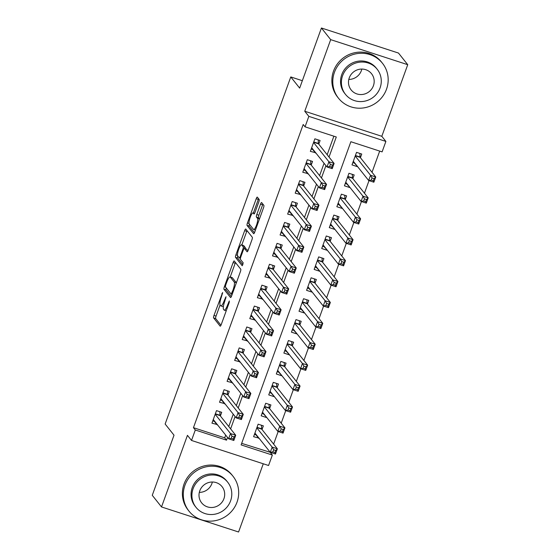 <?xml version="1.0" encoding="UTF-8"?>
<svg xmlns="http://www.w3.org/2000/svg" width="560" height="560" viewBox="0 0 560 560"><rect width="100%" height="100%" fill="white"/><g stroke="black" fill="none" stroke-linecap="round" stroke-linejoin="round"><path stroke-width="0.84" d="M222.649 292.488L213.983 315.413A2.205 0.49 -72 0 0 213.605 317.919L220.143 326.144A2.205 0.49 -72 0 0 220.206 326.186A2.205 0.49 -72 0 0 221.249 324.548L229.145 302.743L229.369 300.958L227.612 304.927A7.056 1.575 -72 0 1 224.273 310.17A7.056 1.575 -72 0 1 224.077 310.03L223.531 309.344A7.056 1.575 -72 0 1 224.742 301.315L226.03 296.737L224.231 300.678A7.056 1.575 -72 0 1 220.892 305.921A7.056 1.575 -72 0 1 220.696 305.781L220.15 305.095A7.056 1.575 -72 0 1 221.361 297.066L222.649 292.488M258.783 201.957A2.205 0.49 -72 0 0 259.161 199.444L257.32 197.141A2.205 0.49 -72 0 0 257.264 197.092A2.205 0.49 -72 0 0 256.214 198.737L247.45 222.95A2.205 0.49 -72 0 0 247.072 225.463L253.617 233.688A2.205 0.49 -72 0 0 253.673 233.73A2.205 0.49 -72 0 0 254.723 232.092L263.487 207.872A2.205 0.49 -72 0 0 263.865 205.366L261.646 202.58A2.205 0.49 -72 0 0 261.59 202.531A2.205 0.49 -72 0 0 260.54 204.176L256.788 214.536A2.205 0.49 -72 0 0 256.41 217.049L257.509 218.428A5.901 1.316 -72 0 1 256.641 224.735A5.901 1.316 -72 0 1 253.701 229.53A5.901 1.316 -72 0 1 253.54 229.411L249.228 223.993A5.901 1.316 -72 0 1 250.103 217.686A5.901 1.316 -72 0 1 253.043 212.891A5.901 1.316 -72 0 1 253.204 213.017L253.925 213.913A2.205 0.49 -72 0 0 253.981 213.962A2.205 0.49 -72 0 0 255.031 212.324L258.783 201.957M195.3 430.003L193.452 427.672L303.198 124.495L305.053 126.826L308.833 116.368L385.889 141.421L382.102 151.879L350.868 141.722L241.115 444.899L272.356 455.056L268.569 465.507L191.52 440.454L195.3 430.003L226.541 440.16L227.528 437.423M191.52 440.454L187.446 435.337L161.518 506.947L152.264 495.306L174.02 435.197L165.137 424.025L290.773 76.937L299.663 88.109L321.426 28L330.687 39.641L304.759 111.251L308.833 116.368M234.22 260.967A2.205 0.49 -72 0 0 234.157 260.925A2.205 0.49 -72 0 0 233.114 262.563L224.343 286.783A2.205 0.49 -72 0 0 223.965 289.289L230.51 297.514A2.205 0.49 -72 0 0 230.573 297.556A2.205 0.49 -72 0 0 231.616 295.918L240.38 271.698A2.205 0.49 -72 0 0 240.765 269.192L234.22 260.967M235.9 254.863L244.664 230.65A2.205 0.49 -72 0 1 245.707 229.005A2.205 0.49 -72 0 1 245.77 229.054L252.315 237.279A2.205 0.49 -72 0 1 251.937 239.785L248.185 250.152A2.205 0.49 -72 0 1 247.135 251.79A2.205 0.49 -72 0 1 247.079 251.748L244.426 248.409A2.205 0.49 -72 0 0 244.363 248.367A2.205 0.49 -72 0 0 243.32 250.005L240.828 256.879A2.205 0.49 -72 0 0 240.45 259.392L243.208 262.864L242.214 265.769L235.515 257.376A2.205 0.49 -72 0 1 235.9 254.863L237.503 255.388M321.426 28L398.482 53.053L407.736 64.694L330.687 39.641M161.518 506.947L238.574 532L263.27 463.785M357.322 166.271L354.431 163.114M360.423 157.71L361.746 154.049L356.545 152.355L352.002 164.906L357.21 166.593M349.755 187.18L346.864 184.023M352.856 178.619L354.179 174.958L348.971 173.264L344.435 185.815L349.636 187.502M342.188 208.089L339.297 204.932M345.289 199.528L346.612 195.867L341.404 194.173L336.861 206.724L342.069 208.411M334.621 228.998L331.73 225.834M337.715 220.437L339.045 216.776L333.837 215.082L329.294 227.626L334.502 229.32M327.047 249.907L324.156 246.743M330.148 241.346L331.471 237.685L326.27 235.991L321.727 248.535L326.935 250.229M319.48 270.816L316.589 267.652M322.581 262.255L323.904 258.594L318.696 256.9L314.153 269.444L319.361 271.138M311.913 291.725L309.022 288.561M315.014 283.164L316.337 279.503L311.129 277.809L306.586 290.353L311.794 292.047M304.346 312.634L301.455 309.47M307.44 304.073L308.763 300.412L303.562 298.718L299.019 311.262L304.227 312.956M296.772 333.543L293.881 330.379M299.873 324.982L301.196 321.321L295.988 319.627L291.452 332.171L296.653 333.865M289.205 354.452L286.314 351.288M292.306 345.891L293.629 342.23L288.421 340.536L283.878 353.08L289.086 354.774M281.638 375.361L278.747 372.197M284.732 366.793L286.062 363.139L280.854 361.445L276.311 373.989L281.519 375.683M274.064 396.263L271.18 393.106M277.165 387.702L278.488 384.048L273.287 382.354L268.744 394.898L273.952 396.592M266.497 417.172L263.606 414.015M269.598 408.611L270.921 404.957L265.713 403.263L261.177 415.807L266.378 417.501M220.381 415.982L221.704 412.321L216.496 410.627L211.953 423.171L217.28 424.543M227.948 395.073L229.271 391.412L224.063 389.718L219.527 402.262L224.847 403.634M235.515 374.164L236.838 370.503L231.637 368.809L227.094 381.353L232.414 382.725M243.082 353.255L244.412 349.594L239.204 347.9L234.661 360.444L239.988 361.816M250.656 332.346L251.979 328.685L246.771 326.991L242.228 339.542L247.555 340.907M258.223 311.437L259.546 307.776L254.338 306.082L249.802 318.633L255.122 319.998M265.79 290.528L267.113 286.867L261.912 285.173L257.369 297.724L262.689 299.089M273.357 269.619L274.687 265.958L269.479 264.264L264.936 276.815L270.263 278.18M280.931 248.71L282.254 245.049L277.046 243.362L272.503 255.906L277.83 257.271M288.498 227.801L289.821 224.14L284.613 222.453L280.077 234.997L285.397 236.362M296.065 206.892L297.388 203.231L292.187 201.544L287.644 214.088L292.971 215.453M303.639 185.983L304.962 182.329L299.754 180.635L295.211 193.179L300.538 194.544M311.206 165.074L312.529 161.42L307.321 159.726L302.778 172.27L308.105 173.635M193.452 427.672L224.686 437.829L225.68 435.099M228.774 426.538L233.247 414.19M236.348 405.629L240.814 393.281M243.915 384.72L248.388 372.372M251.482 363.811L255.955 351.463M259.049 342.902L263.522 330.554M266.623 321.993L271.089 309.645M274.19 301.084L278.663 288.736M281.757 280.175L286.23 267.827M289.331 259.266L293.797 246.918M296.898 238.357L301.364 226.009M304.465 217.448L308.938 205.1M312.032 196.539L316.505 184.191M319.606 175.63L324.072 163.282M327.173 154.721L333.879 136.199M318.773 144.165L320.096 140.511L314.888 138.817L310.352 151.361L315.672 152.726M241.675 443.352L270.606 452.438M273.63 444.101L278.18 431.529M281.197 423.192L285.747 410.627M288.764 402.283L293.314 389.718M296.331 381.374L300.881 368.809M303.905 360.465L308.455 347.9M311.472 339.556L316.022 326.991M319.039 318.647L323.589 306.082M326.606 297.738L331.156 285.173M334.18 276.829L338.73 264.264M341.747 255.92L346.297 243.355M349.314 235.011L353.864 222.446M356.881 214.102L361.431 201.537M364.455 193.193L369.005 180.628M372.022 172.291L379.694 151.095M262.031 429.52L263.354 425.866L258.146 424.172L253.603 436.716L258.93 438.081M302.351 80.703L290.773 76.937M304.759 111.251L381.815 136.304L407.736 64.694M381.815 136.304L385.889 141.421M270.501 452.725L272.356 455.056M329.021 157.052L336.287 136.983L305.053 126.826M230.629 428.862L235.102 416.514M238.196 407.953L242.669 395.605M245.77 387.044L250.236 374.696M253.337 366.135L257.803 353.787M260.904 345.226L265.377 332.885M268.471 324.324L272.944 311.976M276.045 303.415L280.511 291.067M283.612 282.506L288.078 270.158M291.179 261.597L295.652 249.249M298.746 240.688L303.219 228.34M306.32 219.779L310.786 207.431M313.887 198.87L318.353 186.522M321.454 177.961L325.927 165.613M224.686 437.829L226.541 440.16M258.811 438.41L256.039 434.924M217.161 424.865L214.389 421.379M224.728 403.956L221.956 400.47M232.302 383.047L229.53 379.561M239.869 362.138L237.097 358.652M247.436 341.229L244.664 337.75M255.003 320.32L252.231 316.841M262.577 299.411L259.805 295.932M270.144 278.502L267.372 275.023M277.711 257.6L274.939 254.114M285.278 236.691L282.506 233.205M292.852 215.782L290.08 212.296M300.419 194.873L297.647 191.387M307.986 173.964L305.214 170.478M315.553 153.055L312.781 149.569M220.892 305.921L222.971 306.6A7.056 1.575 -72 0 0 223.384 306.53M220.08 304.99L216.062 316.085A2.205 0.49 -72 0 0 215.684 318.598L220.969 325.241M226.254 287.987A2.205 0.49 -72 0 0 226.051 289.968L231.336 296.611M235.48 262.549A2.205 0.49 -72 0 0 235.193 263.242L230.223 276.976M225.673 285.159L225.407 286.916L231.189 294.168L233.002 290.045A7.056 1.575 -72 0 0 234.213 282.016L230.286 277.081A7.056 1.575 -72 0 0 230.097 276.941A7.056 1.575 -72 0 0 226.751 282.184L225.673 285.159M236.369 282.8A7.056 1.575 -72 0 0 236.299 282.695L234.213 282.016M230.097 276.941L232.176 277.613A7.056 1.575 -72 0 1 232.372 277.76L236.299 282.695M241.822 244.93L246.75 231.329L244.664 230.65M247.03 230.636A2.205 0.49 -72 0 0 246.75 231.329M247.898 250.838L246.505 249.088A2.205 0.49 -72 0 0 246.442 249.046A2.205 0.49 -72 0 0 246.372 249.046M242.907 264.726L237.601 258.055L235.515 257.376M241.668 244.951A5.901 1.316 -72 0 0 241.507 244.832A5.901 1.316 -72 0 0 238.567 249.62A5.901 1.316 -72 0 0 237.692 255.927L239.211 257.838A2.205 0.49 -72 0 0 239.274 257.88A2.205 0.49 -72 0 0 240.317 256.242L242.809 249.368A2.205 0.49 -72 0 0 243.187 246.855L241.668 244.951L243.754 245.63A5.901 1.316 -72 0 0 243.586 245.511L241.507 244.832M245.273 248.661A2.205 0.49 -72 0 0 245.266 247.534L243.187 246.855M243.754 245.63L245.266 247.534M237.804 256.067A2.205 0.49 -72 0 0 237.601 258.055M262.906 204.162A2.205 0.49 -72 0 0 262.626 204.848L258.874 215.215A2.205 0.49 -72 0 0 258.496 217.721L259.476 218.96M249.361 224.154A2.205 0.49 -72 0 0 249.151 226.142L254.436 232.778M258.58 198.723A2.205 0.49 -72 0 0 258.3 199.409L253.379 213.003M254.443 434.406L256.55 435.092M254.933 433.055L270.263 452.326L272.153 447.104L277.361 448.798L261.73 429.149A2.247 0.504 108 0 1 261.646 428.827L261.471 425.25M275.716 450.457L277.361 448.798L275.471 454.02L270.263 452.326L272.874 451.871L274.96 452.55L275.716 450.457L273.63 449.785L272.874 451.871M273.63 449.785L272.153 447.104L256.823 427.833M274.96 452.55L275.471 454.02M214.9 421.547L212.793 420.861M219.821 411.705L219.996 415.282A2.247 0.504 -72 0 0 220.08 415.604L235.711 435.253L233.821 440.482L228.613 438.788L213.283 419.517M231.224 438.333L228.613 438.788L230.503 433.559L235.711 435.253L234.066 436.919L231.98 436.24L231.224 438.333L233.31 439.012L234.066 436.919M215.173 414.288L230.503 433.559L231.98 436.24M233.821 440.482L233.31 439.012M212.345 482.013A13.027 12.565 -38.5 0 1 211.89 483.56A13.027 12.565 -38.5 0 1 199.318 492.38M184.968 485.226A28.084 27.076 141.5 0 0 189.021 511.175A28.084 27.076 141.5 0 0 215.215 520.674A28.084 27.076 141.5 0 0 237.027 502.152A28.084 27.076 141.5 0 0 232.974 476.203A28.084 27.076 141.5 0 0 206.78 466.704A28.084 27.076 141.5 0 0 184.968 485.226M232.974 476.203L232.05 475.041A28.084 27.076 141.5 0 0 205.856 465.535A28.084 27.076 141.5 0 0 184.044 484.064A28.084 27.076 141.5 0 0 188.097 510.006L189.021 511.175M196.028 507.346L195.174 506.275A20.216 19.495 -38.5 0 1 192.255 487.592A20.216 19.495 -38.5 0 1 207.963 474.257A20.216 19.495 -38.5 0 1 226.821 481.103L227.675 482.174A20.216 19.495 141.5 0 0 208.81 475.328A20.216 19.495 141.5 0 0 193.109 488.663A20.216 19.495 141.5 0 0 196.028 507.346A20.216 19.495 141.5 0 0 214.886 514.192A20.216 19.495 141.5 0 0 230.594 500.85A20.216 19.495 141.5 0 0 227.675 482.174M223.93 498.687A13.027 12.565 141.5 0 0 222.047 486.647A13.027 12.565 141.5 0 0 209.895 482.237A13.027 12.565 141.5 0 0 199.773 490.833A13.027 12.565 141.5 0 0 201.656 502.873A13.027 12.565 141.5 0 0 213.808 507.283A13.027 12.565 141.5 0 0 223.93 498.687M361.83 69.069A13.027 12.565 -38.5 0 1 361.375 70.609A13.027 12.565 -38.5 0 1 348.803 79.429M334.453 72.275A28.084 27.076 141.5 0 0 338.506 98.224A28.084 27.076 141.5 0 0 364.7 107.73A28.084 27.076 141.5 0 0 386.512 89.208A28.084 27.076 141.5 0 0 382.459 63.259A28.084 27.076 141.5 0 0 356.265 53.753A28.084 27.076 141.5 0 0 334.453 72.275M382.459 63.259L381.535 62.097A28.084 27.076 141.5 0 0 355.341 52.591A28.084 27.076 141.5 0 0 333.522 71.113A28.084 27.076 141.5 0 0 337.582 97.062L338.506 98.224M345.513 94.402L344.659 93.331A20.216 19.495 -38.5 0 1 341.74 74.648A20.216 19.495 -38.5 0 1 357.448 61.313A20.216 19.495 -38.5 0 1 376.306 68.152L377.16 69.223A20.216 19.495 141.5 0 0 358.295 62.384A20.216 19.495 141.5 0 0 342.594 75.719A20.216 19.495 141.5 0 0 345.513 94.402A20.216 19.495 141.5 0 0 364.371 101.241A20.216 19.495 141.5 0 0 380.079 87.906A20.216 19.495 141.5 0 0 377.16 69.223M373.415 85.743A13.027 12.565 141.5 0 0 371.532 73.703A13.027 12.565 141.5 0 0 359.38 69.293A13.027 12.565 141.5 0 0 349.258 77.889A13.027 12.565 141.5 0 0 351.141 89.929A13.027 12.565 141.5 0 0 363.293 94.332A13.027 12.565 141.5 0 0 373.415 85.743M262.01 413.497L264.117 414.183M262.5 412.146L277.83 431.417L279.727 426.195L284.928 427.889L269.304 408.24A2.247 0.504 108 0 1 269.22 407.918L269.038 404.341M283.283 429.555L284.928 427.889L283.038 433.111L277.83 431.417L280.441 430.962L282.527 431.641L283.283 429.555L281.197 428.876L280.441 430.962M281.197 428.876L279.727 426.195L264.39 406.924M282.527 431.641L283.038 433.111M269.577 392.588L271.684 393.274M270.067 391.237L285.404 410.515L287.294 405.286L292.502 406.98L276.871 387.331A2.247 0.504 108 0 1 276.787 387.009L276.605 383.432M290.85 408.646L292.502 406.98L290.605 412.202L285.404 410.515L288.015 410.06L290.094 410.732L290.85 408.646L288.771 407.967L288.015 410.06M288.771 407.967L287.294 405.286L271.957 386.015M290.094 410.732L290.605 412.202M277.151 371.679L279.251 372.365M277.634 370.328L292.971 389.606L294.861 384.377L300.069 386.071L284.438 366.422A2.247 0.504 108 0 1 284.354 366.1L284.179 362.523M298.417 387.737L300.069 386.071L298.179 391.293L292.971 389.606L295.582 389.151L297.661 389.823L298.417 387.737L296.338 387.058L295.582 389.151M296.338 387.058L294.861 384.377L279.531 365.106M297.661 389.823L298.179 391.293M284.718 350.77L286.825 351.456M285.208 349.419L300.538 368.697L302.428 363.468L307.636 365.162L292.005 345.513A2.247 0.504 108 0 1 291.921 345.191L291.746 341.614M305.991 366.828L307.636 365.162L305.746 370.384L300.538 368.697L303.149 368.242L305.235 368.914L305.991 366.828L303.905 366.149L303.149 368.242M303.905 366.149L302.428 363.468L287.098 344.197M305.235 368.914L305.746 370.384M222.467 400.638L220.36 399.952M227.388 390.803L227.57 394.373A2.247 0.504 -72 0 0 227.654 394.702L243.278 414.344L241.388 419.573L236.18 417.879L220.85 398.608M238.791 417.424L236.18 417.879L238.077 412.65L243.278 414.344L241.633 416.01L239.547 415.331L238.791 417.424L240.877 418.103L241.633 416.01M222.74 393.379L238.077 412.65L239.547 415.331M241.388 419.573L240.877 418.103M230.034 379.729L227.927 379.043M234.955 369.894L235.137 373.464A2.247 0.504 -72 0 0 235.221 373.793L250.852 393.435L248.955 398.664L243.754 396.97L228.417 377.699M246.365 396.515L243.754 396.97L245.644 391.741L250.852 393.435L249.2 395.101L247.121 394.422L246.365 396.515L248.444 397.194L249.2 395.101M230.307 372.47L245.644 391.741L247.121 394.422M248.955 398.664L248.444 397.194M237.601 358.82L235.501 358.134M242.522 348.985L242.704 352.555A2.247 0.504 -72 0 0 242.788 352.884L258.419 372.526L256.529 377.755L251.321 376.061L235.984 356.79M253.932 375.606L251.321 376.061L253.211 370.832L258.419 372.526L256.767 374.192L254.688 373.513L253.932 375.606L256.011 376.285L256.767 374.192M237.881 351.561L253.211 370.832L254.688 373.513M256.529 377.755L256.011 376.285M245.175 337.911L243.068 337.225M250.096 328.076L250.271 331.646A2.247 0.504 -72 0 0 250.355 331.975L265.986 351.617L264.096 356.846L258.888 355.152L243.558 335.881M261.499 354.697L258.888 355.152L260.778 349.923L265.986 351.617L264.341 353.283L262.255 352.604L261.499 354.697L263.585 355.376L264.341 353.283M245.448 330.652L260.778 349.923L262.255 352.604M264.096 356.846L263.585 355.376M292.285 329.861L294.392 330.547M292.775 328.51L308.105 347.788L310.002 342.559L315.203 344.253L299.579 324.604A2.247 0.504 108 0 1 299.495 324.282L299.313 320.705M313.558 345.919L315.203 344.253L313.313 349.482L308.105 347.788L310.716 347.333L312.802 348.005L313.558 345.919L311.479 345.24L310.716 347.333M311.479 345.24L310.002 342.559L294.665 323.288M312.802 348.005L313.313 349.482M252.742 317.002L250.635 316.316M257.663 307.167L257.845 310.737A2.247 0.504 -72 0 0 257.929 311.066L273.553 330.708L271.663 335.937L266.455 334.243L251.125 314.972M269.066 333.788L266.455 334.243L268.352 329.014L273.553 330.708L271.908 332.374L269.822 331.695L269.066 333.788L271.152 334.467L271.908 332.374M253.015 309.743L268.352 329.014L269.822 331.695M271.663 335.937L271.152 334.467M299.852 308.952L301.959 309.638M300.342 307.608L315.679 326.879L317.569 321.65L322.777 323.344L307.146 303.695A2.247 0.504 108 0 1 307.062 303.373L306.88 299.796M321.125 325.01L322.777 323.344L320.88 328.573L315.679 326.879L318.29 326.424L320.369 327.096L321.125 325.01L319.046 324.331L318.29 326.424M319.046 324.331L317.569 321.65L302.232 302.379M320.369 327.096L320.88 328.573M260.309 296.093L258.202 295.407M265.23 286.258L265.412 289.828A2.247 0.504 -72 0 0 265.496 290.157L281.127 309.799L279.23 315.028L274.029 313.334L258.692 294.063M276.64 312.879L274.029 313.334L275.919 308.105L281.127 309.799L279.475 311.465L277.396 310.786L276.64 312.879L278.719 313.558L279.475 311.465M260.582 288.834L275.919 308.105L277.396 310.786M279.23 315.028L278.719 313.558M307.426 288.043L309.526 288.729M307.909 286.699L323.246 305.97L325.136 300.741L330.344 302.435L314.713 282.786A2.247 0.504 108 0 1 314.629 282.464L314.454 278.887M328.699 304.101L330.344 302.435L328.454 307.664L323.246 305.97L325.857 305.515L327.936 306.194L328.699 304.101L326.613 303.422L325.857 305.515M326.613 303.422L325.136 300.741L309.806 281.47M327.936 306.194L328.454 307.664M267.876 275.184L265.776 274.498M272.797 265.349L272.979 268.919A2.247 0.504 -72 0 0 273.063 269.248L288.694 288.89L286.804 294.119L281.596 292.425L266.259 273.154M284.207 291.97L281.596 292.425L283.486 287.196L288.694 288.89L287.042 290.556L284.963 289.877L284.207 291.97L286.286 292.649L287.042 290.556M268.156 267.925L283.486 287.196L284.963 289.877M286.804 294.119L286.286 292.649M314.993 267.134L317.1 267.82M315.483 265.79L330.813 285.061L332.703 279.832L337.911 281.526L322.28 261.884A2.247 0.504 108 0 1 322.203 261.555L322.021 257.978M336.266 283.192L337.911 281.526L336.021 286.755L330.813 285.061L333.424 284.606L335.51 285.285L336.266 283.192L334.18 282.513L333.424 284.606M334.18 282.513L332.703 279.832L317.373 260.561M335.51 285.285L336.021 286.755M275.45 254.275L273.343 253.596M280.371 244.44L280.546 248.01A2.247 0.504 -72 0 0 280.63 248.339L296.261 267.981L294.371 273.21L289.163 271.516L273.833 252.245M291.774 271.061L289.163 271.516L291.053 266.287L296.261 267.981L294.616 269.647L292.53 268.968L291.774 271.061L293.86 271.74L294.616 269.647M275.723 247.016L291.053 266.287L292.53 268.968M294.371 273.21L293.86 271.74M322.56 246.225L324.667 246.911M323.05 244.881L338.38 264.152L340.277 258.923L345.478 260.617L329.854 240.975A2.247 0.504 108 0 1 329.77 240.646L329.588 237.076M343.833 262.283L345.478 260.617L343.588 265.846L338.38 264.152L340.991 263.697L343.077 264.376L343.833 262.283L341.754 261.604L340.991 263.697M341.754 261.604L340.277 258.923L324.94 239.652M343.077 264.376L343.588 265.846M330.134 225.316L332.234 226.002M330.617 223.972L345.954 243.243L347.844 238.014L353.052 239.708L337.421 220.066A2.247 0.504 108 0 1 337.337 219.737L337.155 216.167M351.4 241.374L353.052 239.708L351.155 244.937L345.954 243.243L348.565 242.788L350.644 243.467L351.4 241.374L349.321 240.695L348.565 242.788M349.321 240.695L347.844 238.014L332.514 218.743M350.644 243.467L351.155 244.937M337.701 204.407L339.801 205.093M338.184 203.063L353.521 222.334L355.411 217.105L360.619 218.799L344.988 199.157A2.247 0.504 108 0 1 344.904 198.828L344.729 195.258M358.974 220.465L360.619 218.799L358.729 224.028L353.521 222.334L356.132 221.879L358.211 222.558L358.974 220.465L356.888 219.786L356.132 221.879M356.888 219.786L355.411 217.105L340.081 197.834M358.211 222.558L358.729 224.028M345.268 183.498L347.375 184.184M345.758 182.154L361.088 201.425L362.985 196.196L368.186 197.89L352.555 178.248A2.247 0.504 108 0 1 352.478 177.919L352.296 174.349M366.541 199.556L368.186 197.89L366.296 203.119L361.088 201.425L363.699 200.97L365.785 201.649L366.541 199.556L364.455 198.877L363.699 200.97M364.455 198.877L362.985 196.196L347.648 176.925M365.785 201.649L366.296 203.119M283.017 233.366L280.91 232.687M287.938 223.531L288.12 227.108A2.247 0.504 -72 0 0 288.204 227.43L303.828 247.072L301.938 252.301L296.73 250.607L281.4 231.336M299.341 250.152L296.73 250.607L298.627 245.385L303.828 247.072L302.183 248.738L300.097 248.066L299.341 250.152L301.427 250.831L302.183 248.738M283.29 226.107L298.627 245.385L300.097 248.066M301.938 252.301L301.427 250.831M290.584 212.457L288.477 211.778M295.505 202.622L295.687 206.199A2.247 0.504 -72 0 0 295.771 206.521L311.402 226.163L309.505 231.392L304.304 229.698L288.967 210.427M306.915 229.243L304.304 229.698L306.194 224.476L311.402 226.163L309.75 227.829L307.671 227.157L306.915 229.243L308.994 229.922L309.75 227.829M290.857 205.198L306.194 224.476L307.671 227.157M309.505 231.392L308.994 229.922M298.151 191.548L296.051 190.869M303.079 181.713L303.254 185.29A2.247 0.504 -72 0 0 303.338 185.612L318.969 205.254L317.079 210.483L311.871 208.789L296.534 189.518M314.482 208.334L311.871 208.789L313.761 203.567L318.969 205.254L317.324 206.92L315.238 206.248L314.482 208.334L316.561 209.013L317.324 206.92M298.431 184.289L313.761 203.567L315.238 206.248M317.079 210.483L316.561 209.013M305.725 170.639L303.618 169.96M310.646 160.804L310.828 164.381A2.247 0.504 -72 0 0 310.905 164.703L326.536 184.345L324.646 189.574L319.438 187.88L304.108 168.609M322.049 187.425L319.438 187.88L321.328 182.658L326.536 184.345L324.891 186.011L322.805 185.339L322.049 187.425L324.135 188.104L324.891 186.011M305.998 163.38L321.328 182.658L322.805 185.339M324.646 189.574L324.135 188.104M352.835 162.589L354.942 163.275M353.325 161.245L368.655 180.516L370.552 175.287L375.76 176.981L360.129 157.339A2.247 0.504 108 0 1 360.045 157.01L359.863 153.44M374.108 178.647L375.76 176.981L373.863 182.21L368.655 180.516L371.266 180.061L373.352 180.74L374.108 178.647L372.029 177.968L371.266 180.061M372.029 177.968L370.552 175.287L355.215 156.016M373.352 180.74L373.863 182.21M313.292 149.737L311.185 149.051M318.213 139.895L318.395 143.472A2.247 0.504 -72 0 0 318.479 143.794L334.103 163.443L332.213 168.665L327.005 166.971L311.675 147.7M329.616 166.516L327.005 166.971L328.902 161.749L334.103 163.443L332.458 165.102L330.379 164.43L329.616 166.516L331.702 167.195L332.458 165.102M313.565 142.478L328.902 161.749L330.379 164.43M332.213 168.665L331.702 167.195M222.523 293.811L221.872 293.601M229.285 302.316L228.634 302.106M225.904 298.067L225.253 297.85M224.896 300.888L224.231 300.678M228.277 305.137L227.612 304.927M215.684 318.598L213.605 317.919M216.062 316.085L213.983 315.413M226.051 289.968L223.965 289.289M225.624 287.196L224.343 286.783M235.193 263.242L233.114 262.563M232.141 294.462L231.245 294.168M232.589 293.237L231.924 293.02M233.667 290.262L233.002 290.045M232.372 277.76L230.286 277.081M246.505 249.088L244.426 248.409M240.982 256.459L240.317 256.242M243.481 249.585L242.809 249.368M254.52 213.444L253.204 213.017M259.441 219.058L257.509 218.428M258.496 217.721L256.41 217.049M258.874 215.215L256.788 214.536M262.626 204.848L260.54 204.176M249.151 226.142L247.072 225.463M249.039 223.468L247.45 222.95M258.3 199.409L256.214 198.737M261.73 429.149L256.914 427.581M261.646 428.827L257.005 427.315M215.355 413.777L219.996 415.282M215.264 414.043L220.08 415.604M269.304 408.24L264.481 406.672M269.22 407.918L264.579 406.406M276.871 387.331L272.048 385.763M276.787 387.009L272.146 385.497M284.438 366.422L279.615 364.854M284.354 366.1L279.713 364.588M292.005 345.513L287.189 343.945M291.921 345.191L287.287 343.679M222.929 392.868L227.57 394.373M222.831 393.134L227.654 394.702M230.496 371.959L235.137 373.464M230.398 372.225L235.221 373.793M238.063 351.05L242.704 352.555M237.965 351.316L242.788 352.884M245.63 330.141L250.271 331.646M245.539 330.407L250.355 331.975M299.579 324.604L294.756 323.036M299.495 324.282L294.854 322.77M253.204 309.232L257.845 310.737M253.106 309.498L257.929 311.066M307.146 303.695L302.323 302.134M307.062 303.373L302.421 301.861M260.771 288.323L265.412 289.828M260.673 288.589L265.496 290.157M314.713 282.786L309.897 281.225M314.629 282.464L309.988 280.959M268.338 267.414L272.979 268.919M268.24 267.68L273.063 269.248M322.28 261.884L317.464 260.316M322.203 261.555L317.562 260.05M275.912 246.505L280.546 248.01M275.814 246.771L280.63 248.339M329.854 240.975L325.031 239.407M329.77 240.646L325.129 239.141M337.421 220.066L332.598 218.498M337.337 219.737L332.696 218.232M344.988 199.157L340.172 197.589M344.904 198.828L340.263 197.323M352.555 178.248L347.739 176.68M352.478 177.919L347.837 176.414M283.479 225.596L288.12 227.108M283.381 225.862L288.204 227.43M291.046 204.687L295.687 206.199M290.948 204.953L295.771 206.521M298.613 183.778L303.254 185.29M298.522 184.044L303.338 185.612M306.187 162.869L310.828 164.381M306.089 163.135L310.905 164.703M360.129 157.339L355.306 155.771M360.045 157.01L355.404 155.505M313.754 141.96L318.395 143.472M313.656 142.226L318.479 143.794M226.226 310.807L224.273 310.17M232.141 294.476L231.189 294.168M246.442 249.046L244.363 248.367M240.443 258.265L239.274 257.88M254.555 213.388L253.043 212.891M255.444 230.097L253.701 229.53"/></g></svg>
